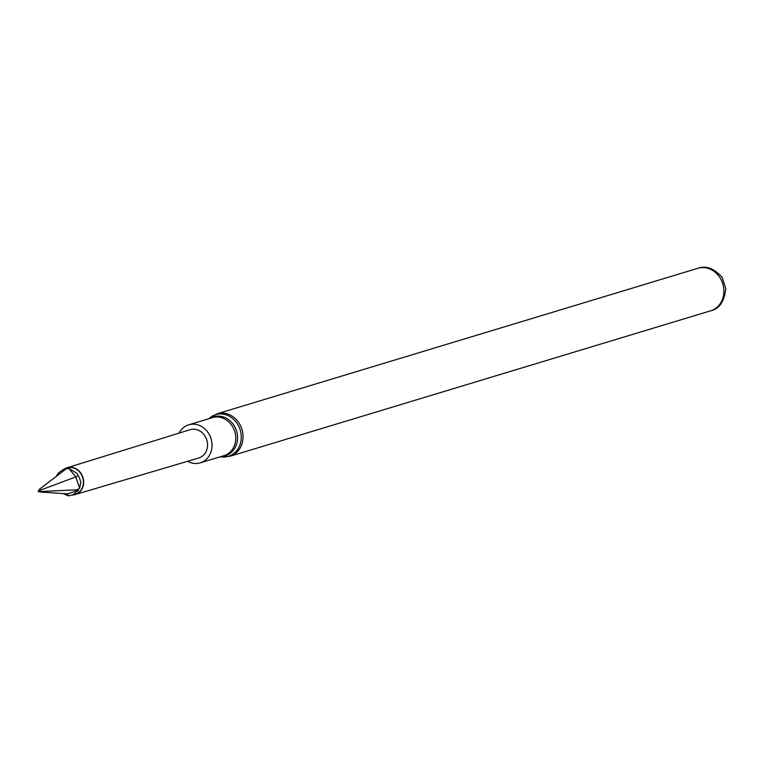 <?xml version="1.0" encoding="UTF-8"?>
<svg xmlns="http://www.w3.org/2000/svg" width="764" height="764" viewBox="0 0 764 764"><rect width="100%" height="100%" fill="white"/><g stroke="black" fill="none" stroke-linecap="round" stroke-linejoin="round"><path stroke-width="1.15" d="M39.145 489.495L38.2 491.453L40.253 491.529L39.145 489.495L66.793 468.351L64.596 468.724L67.203 467.931A13.8 12.033 73.2 0 1 83.371 481.568A13.8 12.033 73.2 0 1 75.197 494.346L68.292 495.846L62.992 493.544M65.303 468.504A14.01 12.214 73.2 0 1 67.175 467.73A14.01 12.214 73.2 0 1 83.648 481.54A14.01 12.214 73.2 0 1 75.292 494.537A14.01 12.214 73.2 0 1 73.296 494.929M75.292 494.537L198.697 457.999A14.783 12.893 -106.8 0 0 207.531 444.285A14.783 12.893 -106.8 0 0 190.131 429.702L67.175 467.73M40.253 491.529L77.174 489.8L79.637 488.177L80.783 482.351L79.542 478.035L77.011 473.384L68.865 468.427L75.798 476.927L78.014 475.724M77.174 489.8L78.682 490.154L72.36 495.206M187.6 461.284A19.874 17.324 -106.8 0 0 200.235 462.85A19.874 17.324 -106.8 0 0 211.991 444.008A19.874 17.324 -106.8 0 0 188.727 424.813A19.874 17.324 -106.8 0 0 179.072 433.121M56.67 475.991L58.666 472.744L64.596 468.724M65.809 468.953L68.865 468.427M39.251 491.921L67.614 493.859L68.292 495.846M78.682 490.154L67.614 493.859M79.637 488.177L75.798 476.927L40.024 490.307M57.338 475.475L56.918 474.988M200.235 462.85L223.967 455.669A19.874 17.324 -106.8 0 0 235.723 436.827A19.874 17.324 -106.8 0 0 212.449 417.631L188.727 424.813M221.942 456.28A20.294 17.696 -106.8 0 0 237.518 436.397A20.294 17.696 -106.8 0 0 210.425 418.242M220.385 456.748A21.764 18.976 -106.8 0 0 241.223 435.681A21.764 18.976 -106.8 0 0 229.076 416.093A21.764 18.976 -106.8 0 0 208.878 418.71L217.033 413.821A22.194 19.348 -106.8 0 1 243.019 435.251A22.194 19.348 -106.8 0 1 229.897 456.299L220.357 456.757M697.876 268.298C705.993 265.318 714.044 268.336 722.047 277.322L725.8 288.591C724.31 301.599 719.287 308.99 710.73 310.776A22.194 19.348 -106.8 0 0 723.861 289.728A22.194 19.348 -106.8 0 0 697.876 268.298L217.033 413.821M710.73 310.776L229.897 456.299"/></g></svg>
